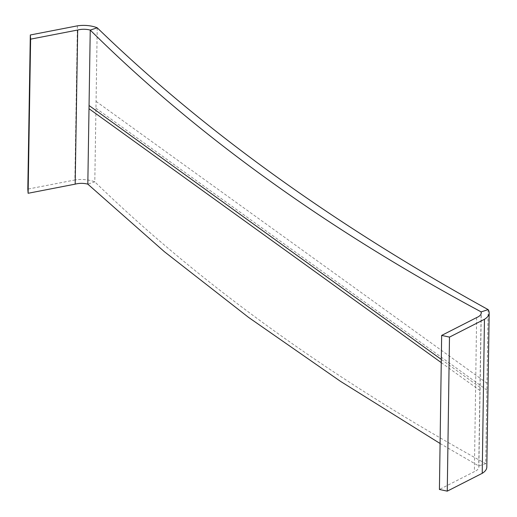 <?xml version="1.0" encoding="UTF-8"?>
<svg xmlns="http://www.w3.org/2000/svg" width="517" height="517" viewBox="0 0 517 517"><rect width="100%" height="100%" fill="white"/><g stroke="black" fill="none" stroke-linecap="round" stroke-linejoin="round"><path stroke-width="0.39" stroke-dasharray="2.58 1.94" d="M77.382 25.85L74.881 179.981L27.815 189.112M97.222 27.795L94.798 181.848L87.819 184.142M488.138 309.605L485.721 463.652C330.602 378.089 200.299 284.15 94.798 181.848A21.061 10.334 0.9 0 0 74.881 179.981M476.622 317.587L474.386 471.633L439.418 489.463M440.083 443.489L478.742 465.946L485.721 463.652A20.951 10.275 -179.1 0 1 486.82 467.032M441.259 362.617L479.925 390.522L478.742 465.946A13.009 6.378 -179.1 0 1 478.878 466.935A13.009 6.378 -179.1 0 1 474.386 471.633M479.925 390.522L481.133 313.664M96.065 101.39L486.982 383.194M95.955 108.253L486.878 390.057M441.305 359.418L479.976 387.323M478.878 466.909L481.275 312.779"/><path stroke-width="0.78" d="M30.316 34.982L77.382 25.85A21.01 10.301 0.9 0 1 97.222 27.795L90.242 30.089L87.819 184.142A13.183 6.469 0.9 0 0 75.178 184.149L77.686 30.018L30.619 39.15L30.316 34.982L27.815 189.112L28.118 193.28L30.619 39.15M75.178 184.149L28.118 193.28M481.133 313.664L481.165 311.893C326.324 228.773 196.014 134.84 90.242 30.089A13.093 6.424 0.9 0 0 77.686 30.018M441.654 335.417L476.622 317.587A13.093 6.424 -179.1 0 0 481.275 312.804A13.093 6.424 -179.1 0 0 481.165 311.893L488.138 309.605A21.01 10.301 -179.1 0 1 489.185 312.901L486.82 467.032A20.951 10.275 -179.1 0 1 482.225 473.32L484.461 319.28L449.493 337.103L441.654 335.417L439.418 489.463L447.257 491.15L449.493 337.103M482.225 473.32L447.257 491.15M489.185 312.901A21.01 10.301 -179.1 0 1 484.461 319.28M97.222 27.795C202.716 130.103 333.026 224.035 488.138 309.605M87.819 184.142L164.354 251.676L248.58 317.406L340.49 381.346L440.083 443.489M89.008 108.712L441.259 362.617M89.053 105.52L441.305 359.418"/></g></svg>
